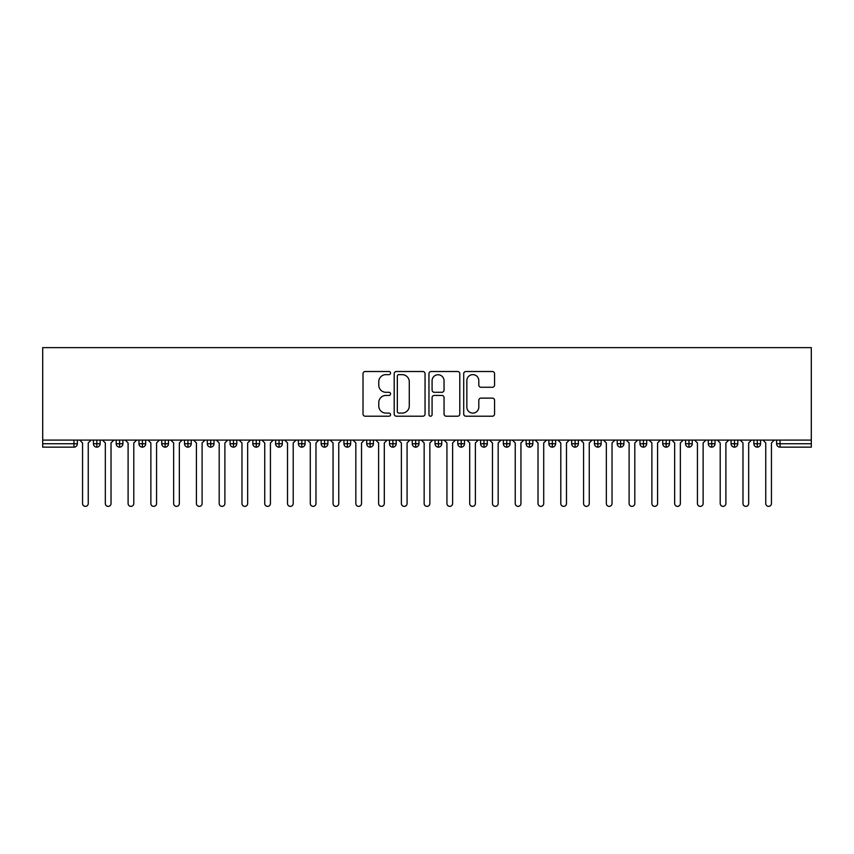 <?xml version="1.0" encoding="UTF-8"?>
<svg xmlns="http://www.w3.org/2000/svg" width="854" height="854" viewBox="0 0 854 854"><rect width="100%" height="100%" fill="white"/><g stroke="black" fill="none" stroke-linecap="round" stroke-linejoin="round"><path stroke-width="1.28" d="M390.566 373.081A1.569 1.569 0 0 0 388.997 371.511L365.245 371.511A2.231 2.231 0 0 0 363.014 373.742L363.014 413.987A2.231 2.231 0 0 0 365.245 416.218L388.997 416.218A1.569 1.569 0 0 0 390.566 414.649A1.569 1.569 0 0 0 388.997 413.09L385.923 413.09A7.152 7.152 0 0 1 378.77 405.938L378.77 402.586A7.152 7.152 0 0 1 385.923 395.434L388.997 395.434A1.569 1.569 0 0 0 390.566 393.865A1.569 1.569 0 0 0 388.997 392.296L385.923 392.296A7.152 7.152 0 0 1 378.77 385.143L378.77 381.791A7.152 7.152 0 0 1 385.923 374.639L388.997 374.639A1.569 1.569 0 0 0 390.566 373.081M492.331 387.268A2.231 2.231 0 0 0 494.562 385.037L494.562 373.742A2.231 2.231 0 0 0 492.331 371.511L465.953 371.511A2.231 2.231 0 0 0 463.711 373.742L463.711 413.987A2.231 2.231 0 0 0 465.953 416.218L492.331 416.218A2.231 2.231 0 0 0 494.562 413.987L494.562 400.345A2.231 2.231 0 0 0 492.331 398.113L481.037 398.113A2.231 2.231 0 0 0 478.806 400.345L478.806 407.112A5.978 5.978 0 0 1 472.828 413.09A5.978 5.978 0 0 1 466.85 407.112L466.85 380.617A5.978 5.978 0 0 1 472.828 374.639A5.978 5.978 0 0 1 478.806 380.617L478.806 385.037A2.231 2.231 0 0 0 481.037 387.268L492.331 387.268M42.7 440.098L42.7 347.631L811.3 347.631L811.3 440.098L42.7 440.098L42.7 443.738L73.956 443.738L73.956 440.098M425.046 373.742A2.231 2.231 0 0 0 422.805 371.511L396.427 371.511A2.231 2.231 0 0 0 394.196 373.742L394.196 413.987A2.231 2.231 0 0 0 396.427 416.218L422.805 416.218A2.231 2.231 0 0 0 425.046 413.987L425.046 373.742M431.195 371.511L457.573 371.511A2.231 2.231 0 0 1 459.804 373.742L459.804 413.987A2.231 2.231 0 0 1 457.573 416.218L446.279 416.218A2.231 2.231 0 0 1 444.048 413.987L444.048 397.665A2.231 2.231 0 0 0 441.806 395.434L434.323 395.434A2.231 2.231 0 0 0 432.081 397.665L432.081 414.649A1.569 1.569 0 0 1 430.523 416.218A1.569 1.569 0 0 1 428.954 414.649L428.954 373.742A2.231 2.231 0 0 1 431.195 371.511M77.372 443.738L73.956 443.738L73.956 447.154A3.416 3.416 0 0 0 77.372 443.738L77.372 440.098L77.372 443.738A3.416 3.416 0 0 1 73.956 447.154L42.7 447.154L42.7 443.738M811.3 440.098L811.3 447.154L780.044 447.154A3.416 3.416 0 0 1 776.628 443.738L776.628 440.098M96.844 440.098L96.844 447.154A3.416 3.416 0 0 1 93.428 443.738L93.428 440.098L93.428 443.738A3.416 3.416 0 0 0 96.844 447.154A3.416 3.416 0 0 0 100.142 443.738L100.142 440.098M119.613 440.098L119.613 447.154A3.416 3.416 0 0 1 116.197 443.738L116.197 440.098L116.197 443.738A3.416 3.416 0 0 0 119.613 447.154A3.416 3.416 0 0 0 122.923 443.738L122.923 440.098M142.394 440.098L142.394 447.154A3.416 3.416 0 0 1 138.978 443.738L138.978 440.098L138.978 443.738A3.416 3.416 0 0 0 142.394 447.154A3.416 3.416 0 0 0 145.692 443.738L145.692 440.098M165.164 440.098L165.164 447.154A3.416 3.416 0 0 1 161.748 443.738L161.748 440.098L161.748 443.738A3.416 3.416 0 0 0 165.164 447.154A3.416 3.416 0 0 0 168.462 443.738L168.462 440.098M187.933 440.098L187.933 447.154A3.416 3.416 0 0 1 184.517 443.738L184.517 440.098L184.517 443.738A3.416 3.416 0 0 0 187.933 447.154A3.416 3.416 0 0 0 191.243 443.738L191.243 440.098M210.714 440.098L210.714 447.154A3.416 3.416 0 0 1 207.298 443.738L207.298 440.098L207.298 443.738A3.416 3.416 0 0 0 210.714 447.154A3.416 3.416 0 0 0 214.012 443.738L214.012 440.098M233.484 440.098L233.484 447.154A3.416 3.416 0 0 1 230.068 443.738L230.068 440.098L230.068 443.738A3.416 3.416 0 0 0 233.484 447.154A3.416 3.416 0 0 0 236.782 443.738L236.782 440.098M256.253 440.098L256.253 447.154A3.416 3.416 0 0 1 252.837 443.738L252.837 440.098L252.837 443.738A3.416 3.416 0 0 0 256.253 447.154A3.416 3.416 0 0 0 259.563 443.738L259.563 440.098M279.034 440.098L279.034 447.154A3.416 3.416 0 0 1 275.618 443.738L275.618 440.098L275.618 443.738A3.416 3.416 0 0 0 279.034 447.154A3.416 3.416 0 0 0 282.332 443.738L282.332 440.098M301.804 440.098L301.804 447.154A3.416 3.416 0 0 1 298.388 443.738L298.388 440.098L298.388 443.738A3.416 3.416 0 0 0 301.804 447.154A3.416 3.416 0 0 0 305.102 443.738L305.102 440.098M324.573 440.098L324.573 447.154A3.416 3.416 0 0 1 321.157 443.738L321.157 440.098L321.157 443.738A3.416 3.416 0 0 0 324.573 447.154A3.416 3.416 0 0 0 327.883 443.738L327.883 440.098M347.354 440.098L347.354 447.154A3.416 3.416 0 0 1 343.938 443.738L343.938 440.098L343.938 443.738A3.416 3.416 0 0 0 347.354 447.154A3.416 3.416 0 0 0 350.652 443.738L350.652 440.098M370.124 440.098L370.124 447.154A3.416 3.416 0 0 1 366.708 443.738A3.416 3.416 0 0 0 370.124 447.154A3.416 3.416 0 0 1 366.708 443.738L366.708 440.098M373.422 440.098L373.422 443.738A3.416 3.416 0 0 1 370.124 447.154A3.416 3.416 0 0 0 373.422 443.738L366.708 443.738M392.893 447.154A3.416 3.416 0 0 1 389.477 443.738L389.477 440.098L389.477 443.738A3.416 3.416 0 0 0 392.893 447.154A3.416 3.416 0 0 0 396.203 443.738L396.203 440.098L396.203 443.738A3.416 3.416 0 0 1 392.893 447.154L392.893 443.738L396.203 443.738M415.674 440.098L415.674 447.154A3.416 3.416 0 0 1 412.258 443.738L412.258 440.098L412.258 443.738A3.416 3.416 0 0 0 415.674 447.154A3.416 3.416 0 0 0 418.972 443.738L418.972 440.098M438.444 440.098L438.444 447.154A3.416 3.416 0 0 1 435.028 443.738L435.028 440.098L435.028 443.738A3.416 3.416 0 0 0 438.444 447.154A3.416 3.416 0 0 0 441.742 443.738L441.742 440.098M461.213 440.098L461.213 443.738L457.797 443.738L457.797 440.098L457.797 443.738A3.416 3.416 0 0 0 461.213 447.154A3.416 3.416 0 0 0 464.523 443.738L464.523 440.098L464.523 443.738A3.416 3.416 0 0 1 461.213 447.154A3.416 3.416 0 0 1 457.797 443.738A3.416 3.416 0 0 0 461.213 447.154L461.213 443.738L464.523 443.738M483.994 440.098L483.994 447.154A3.416 3.416 0 0 1 480.578 443.738L480.578 440.098L480.578 443.738A3.416 3.416 0 0 0 483.994 447.154A3.416 3.416 0 0 0 487.292 443.738L487.292 440.098M506.764 440.098L506.764 447.154A3.416 3.416 0 0 1 503.348 443.738L503.348 440.098L503.348 443.738A3.416 3.416 0 0 0 506.764 447.154A3.416 3.416 0 0 0 510.062 443.738L510.062 440.098M529.533 440.098L529.533 447.154A3.416 3.416 0 0 1 526.117 443.738L526.117 440.098L526.117 443.738A3.416 3.416 0 0 0 529.533 447.154A3.416 3.416 0 0 0 532.843 443.738L532.843 440.098M552.314 440.098L552.314 447.154A3.416 3.416 0 0 1 548.898 443.738L548.898 440.098M555.612 440.098L555.612 443.738A3.416 3.416 0 0 1 552.314 447.154A3.416 3.416 0 0 0 555.612 443.738L548.898 443.738A3.416 3.416 0 0 0 552.314 447.154M575.084 447.154A3.416 3.416 0 0 1 571.668 443.738L571.668 440.098L571.668 443.738A3.416 3.416 0 0 0 575.084 447.154A3.416 3.416 0 0 0 578.382 443.738L578.382 440.098L578.382 443.738A3.416 3.416 0 0 1 575.084 447.154L575.084 443.738L578.382 443.738M597.853 440.098L597.853 447.154A3.416 3.416 0 0 1 594.437 443.738L594.437 440.098M601.163 440.098L601.163 443.738A3.416 3.416 0 0 1 597.853 447.154A3.416 3.416 0 0 0 601.163 443.738L594.437 443.738A3.416 3.416 0 0 0 597.853 447.154M620.634 440.098L620.634 447.154A3.416 3.416 0 0 1 617.218 443.738L617.218 440.098M623.932 440.098L623.932 443.738L623.932 440.098M643.404 440.098L643.404 447.154A3.416 3.416 0 0 1 639.988 443.738A3.416 3.416 0 0 0 643.404 447.154A3.416 3.416 0 0 1 639.988 443.738L639.988 440.098M646.702 440.098L646.702 443.738L646.702 440.098M666.173 440.098L666.173 447.154A3.416 3.416 0 0 1 662.757 443.738L662.757 440.098M669.483 440.098L669.483 443.738L669.483 440.098M688.954 440.098L688.954 447.154A3.416 3.416 0 0 1 685.538 443.738L685.538 440.098M692.252 440.098L692.252 443.738A3.416 3.416 0 0 1 688.954 447.154A3.416 3.416 0 0 0 692.252 443.738L685.538 443.738A3.416 3.416 0 0 0 688.954 447.154M711.724 440.098L711.724 447.154A3.416 3.416 0 0 1 708.308 443.738L708.308 440.098M715.022 440.098L715.022 443.738L715.022 440.098M734.493 440.098L734.493 447.154A3.416 3.416 0 0 1 731.077 443.738L731.077 440.098M737.803 440.098L737.803 443.738L737.803 440.098M757.274 440.098L757.274 447.154A3.416 3.416 0 0 1 753.858 443.738L753.858 440.098M760.572 440.098L760.572 443.738L760.572 440.098M392.893 440.098L392.893 443.738L389.477 443.738M575.084 440.098L575.084 443.738L571.668 443.738M620.634 447.154A3.416 3.416 0 0 0 623.932 443.738A3.416 3.416 0 0 1 620.634 447.154A3.416 3.416 0 0 1 617.218 443.738L623.932 443.738M643.404 447.154A3.416 3.416 0 0 0 646.702 443.738A3.416 3.416 0 0 1 643.404 447.154M666.173 447.154A3.416 3.416 0 0 0 669.483 443.738A3.416 3.416 0 0 1 666.173 447.154A3.416 3.416 0 0 1 662.757 443.738L669.483 443.738M711.724 447.154A3.416 3.416 0 0 0 715.022 443.738A3.416 3.416 0 0 1 711.724 447.154A3.416 3.416 0 0 1 708.308 443.738L715.022 443.738M734.493 447.154A3.416 3.416 0 0 0 737.803 443.738A3.416 3.416 0 0 1 734.493 447.154A3.416 3.416 0 0 1 731.077 443.738L737.803 443.738M757.274 447.154A3.416 3.416 0 0 0 760.572 443.738A3.416 3.416 0 0 1 757.274 447.154A3.416 3.416 0 0 1 753.858 443.738L760.572 443.738M398.893 374.639A1.569 1.569 0 0 0 397.323 376.208L397.323 411.521A1.569 1.569 0 0 0 398.893 413.09L402.127 413.09A7.152 7.152 0 0 0 409.279 405.938L409.279 381.791A7.152 7.152 0 0 0 402.127 374.639L398.893 374.639M444.048 380.735A5.978 5.978 0 0 0 438.07 374.757A5.978 5.978 0 0 0 432.081 380.735L432.081 390.064A2.231 2.231 0 0 0 434.323 392.296L441.806 392.296A2.231 2.231 0 0 0 444.048 390.064L444.048 380.735M79.71 440.098L82.55 442.938L82.55 503.518A2.85 2.85 0 0 0 85.4 506.369A2.85 2.85 0 0 0 88.25 503.518L88.25 442.938L91.09 440.098M102.48 440.098L105.33 442.938L105.33 503.518A2.85 2.85 0 0 0 108.17 506.369A2.85 2.85 0 0 0 111.02 503.518L111.02 442.938L113.87 440.098M125.25 440.098L128.1 442.938L128.1 503.518A2.85 2.85 0 0 0 130.95 506.369A2.85 2.85 0 0 0 133.79 503.518L133.79 442.938L136.64 440.098M148.03 440.098L150.87 442.938L150.87 503.518A2.85 2.85 0 0 0 153.72 506.369A2.85 2.85 0 0 0 156.57 503.518L156.57 442.938L159.41 440.098M170.8 440.098L173.65 442.938L173.65 503.518A2.85 2.85 0 0 0 176.49 506.369A2.85 2.85 0 0 0 179.34 503.518L179.34 442.938L182.19 440.098M193.57 440.098L196.42 442.938L196.42 503.518A2.85 2.85 0 0 0 199.27 506.369A2.85 2.85 0 0 0 202.11 503.518L202.11 442.938L204.96 440.098M216.35 440.098L219.19 442.938L219.19 503.518A2.85 2.85 0 0 0 222.04 506.369A2.85 2.85 0 0 0 224.89 503.518L224.89 442.938L227.73 440.098M239.12 440.098L241.97 442.938L241.97 503.518A2.85 2.85 0 0 0 244.81 506.369A2.85 2.85 0 0 0 247.66 503.518L247.66 442.938L250.51 440.098M261.89 440.098L264.74 442.938L264.74 503.518A2.85 2.85 0 0 0 267.59 506.369A2.85 2.85 0 0 0 270.43 503.518L270.43 442.938L273.28 440.098M284.67 440.098L287.51 442.938L287.51 503.518A2.85 2.85 0 0 0 290.36 506.369A2.85 2.85 0 0 0 293.21 503.518L293.21 442.938L296.05 440.098M307.44 440.098L310.29 442.938L310.29 503.518A2.85 2.85 0 0 0 313.13 506.369A2.85 2.85 0 0 0 315.98 503.518L315.98 442.938L318.83 440.098M330.21 440.098L333.06 442.938L333.06 503.518A2.85 2.85 0 0 0 335.91 506.369A2.85 2.85 0 0 0 338.75 503.518L338.75 442.938L341.6 440.098M352.99 440.098L355.83 442.938L355.83 503.518A2.85 2.85 0 0 0 358.68 506.369A2.85 2.85 0 0 0 361.53 503.518L361.53 442.938L364.37 440.098M375.76 440.098L378.61 442.938L378.61 503.518A2.85 2.85 0 0 0 381.45 506.369A2.85 2.85 0 0 0 384.3 503.518L384.3 442.938L387.15 440.098M398.53 440.098L401.38 442.938L401.38 503.518A2.85 2.85 0 0 0 404.23 506.369A2.85 2.85 0 0 0 407.07 503.518L407.07 442.938L409.92 440.098M421.31 440.098L424.15 442.938L424.15 503.518A2.85 2.85 0 0 0 427 506.369A2.85 2.85 0 0 0 429.85 503.518L429.85 442.938L432.69 440.098M444.08 440.098L446.93 442.938L446.93 503.518A2.85 2.85 0 0 0 449.77 506.369A2.85 2.85 0 0 0 452.62 503.518L452.62 442.938L455.47 440.098M466.85 440.098L469.7 442.938L469.7 503.518A2.85 2.85 0 0 0 472.55 506.369A2.85 2.85 0 0 0 475.39 503.518L475.39 442.938L478.24 440.098M489.63 440.098L492.47 442.938L492.47 503.518A2.85 2.85 0 0 0 495.32 506.369A2.85 2.85 0 0 0 498.17 503.518L498.17 442.938L501.01 440.098M512.4 440.098L515.25 442.938L515.25 503.518A2.85 2.85 0 0 0 518.09 506.369A2.85 2.85 0 0 0 520.94 503.518L520.94 442.938L523.79 440.098M535.17 440.098L538.02 442.938L538.02 503.518A2.85 2.85 0 0 0 540.87 506.369A2.85 2.85 0 0 0 543.71 503.518L543.71 442.938L546.56 440.098M557.95 440.098L560.79 442.938L560.79 503.518A2.85 2.85 0 0 0 563.64 506.369A2.85 2.85 0 0 0 566.49 503.518L566.49 442.938L569.33 440.098M580.72 440.098L583.57 442.938L583.57 503.518A2.85 2.85 0 0 0 586.41 506.369A2.85 2.85 0 0 0 589.26 503.518L589.26 442.938L592.11 440.098M603.49 440.098L606.34 442.938L606.34 503.518A2.85 2.85 0 0 0 609.19 506.369A2.85 2.85 0 0 0 612.03 503.518L612.03 442.938L614.88 440.098M626.27 440.098L629.11 442.938L629.11 503.518A2.85 2.85 0 0 0 631.96 506.369A2.85 2.85 0 0 0 634.81 503.518L634.81 442.938L637.65 440.098M649.04 440.098L651.89 442.938L651.89 503.518A2.85 2.85 0 0 0 654.73 506.369A2.85 2.85 0 0 0 657.58 503.518L657.58 442.938L660.43 440.098M671.81 440.098L674.66 442.938L674.66 503.518A2.85 2.85 0 0 0 677.51 506.369A2.85 2.85 0 0 0 680.35 503.518L680.35 442.938L683.2 440.098M694.59 440.098L697.43 442.938L697.43 503.518A2.85 2.85 0 0 0 700.28 506.369A2.85 2.85 0 0 0 703.13 503.518L703.13 442.938L705.97 440.098M717.36 440.098L720.21 442.938L720.21 503.518A2.85 2.85 0 0 0 723.05 506.369A2.85 2.85 0 0 0 725.9 503.518L725.9 442.938L728.75 440.098M740.13 440.098L742.98 442.938L742.98 503.518A2.85 2.85 0 0 0 745.83 506.369A2.85 2.85 0 0 0 748.67 503.518L748.67 442.938L751.52 440.098M762.91 440.098L765.75 442.938L765.75 503.518A2.85 2.85 0 0 0 768.6 506.369A2.85 2.85 0 0 0 771.45 503.518L771.45 442.938L774.29 440.098M780.044 440.098L780.044 443.738L811.3 443.738M780.044 443.738L780.044 447.154A3.416 3.416 0 0 1 776.628 443.738L780.044 443.738M93.428 443.738A3.416 3.416 0 0 0 96.844 447.154A3.416 3.416 0 0 0 100.142 443.738L93.428 443.738M116.197 443.738A3.416 3.416 0 0 0 119.613 447.154A3.416 3.416 0 0 0 122.923 443.738L116.197 443.738M138.978 443.738A3.416 3.416 0 0 0 142.394 447.154A3.416 3.416 0 0 0 145.692 443.738L138.978 443.738M161.748 443.738A3.416 3.416 0 0 0 165.164 447.154A3.416 3.416 0 0 0 168.462 443.738L161.748 443.738M184.517 443.738A3.416 3.416 0 0 0 187.933 447.154A3.416 3.416 0 0 0 191.243 443.738L184.517 443.738M207.298 443.738A3.416 3.416 0 0 0 210.714 447.154A3.416 3.416 0 0 0 214.012 443.738L207.298 443.738M230.068 443.738A3.416 3.416 0 0 0 233.484 447.154A3.416 3.416 0 0 0 236.782 443.738L230.068 443.738M252.837 443.738A3.416 3.416 0 0 0 256.253 447.154A3.416 3.416 0 0 0 259.563 443.738L252.837 443.738M275.618 443.738A3.416 3.416 0 0 0 279.034 447.154A3.416 3.416 0 0 0 282.332 443.738L275.618 443.738M298.388 443.738A3.416 3.416 0 0 0 301.804 447.154A3.416 3.416 0 0 0 305.102 443.738L298.388 443.738M321.157 443.738A3.416 3.416 0 0 0 324.573 447.154A3.416 3.416 0 0 0 327.883 443.738L321.157 443.738M343.938 443.738A3.416 3.416 0 0 0 347.354 447.154A3.416 3.416 0 0 0 350.652 443.738L343.938 443.738M412.258 443.738L418.972 443.738A3.416 3.416 0 0 1 415.674 447.154M435.028 443.738A3.416 3.416 0 0 0 438.444 447.154A3.416 3.416 0 0 0 441.742 443.738L435.028 443.738M480.578 443.738L487.292 443.738A3.416 3.416 0 0 1 483.994 447.154M503.348 443.738A3.416 3.416 0 0 0 506.764 447.154A3.416 3.416 0 0 0 510.062 443.738L503.348 443.738M526.117 443.738L532.843 443.738A3.416 3.416 0 0 1 529.533 447.154M639.988 443.738L646.702 443.738"/></g></svg>
